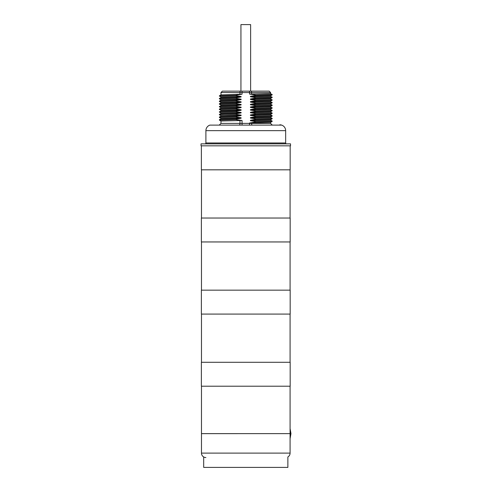 <?xml version="1.0" encoding="UTF-8"?>
<svg xmlns="http://www.w3.org/2000/svg" width="492" height="492" viewBox="0 0 492 492"><rect width="100%" height="100%" fill="white"/><g stroke="black" fill="none" stroke-linecap="round" stroke-linejoin="round"><path stroke-width="0.74" d="M290.175 145.896L290.175 169.82L201.382 169.82L201.382 145.896L201.031 145.829L290.526 145.829L290.526 143.855L201.031 143.855L201.031 145.829M286.541 143.855A0.886 0.886 0 0 1 285.655 142.969L285.655 130.651A5.849 5.849 0 0 0 279.807 124.802M205.016 143.855A0.886 0.886 0 0 0 205.902 142.969L285.655 142.969M281.664 125.109L209.887 125.109A5.849 5.849 0 0 0 205.902 130.651L205.902 142.969M250.446 120.257L270.582 119.685L272.174 118.763L255.951 119.249L250.446 120.257L250.446 120.737L255.951 121.567L255.951 121.905L272.174 121.419L270.582 122.342L251.584 122.895L251.584 123.387A1.421 0.332 -90 0 0 251.916 124.802M270.588 119.679L270.588 120.153L250.446 120.737M250.446 117.6L270.582 117.028L272.174 116.106L255.951 116.592L250.446 117.6L250.446 118.08L255.951 118.91L255.951 119.249M270.588 117.022L270.588 117.496L250.446 118.08M250.446 114.937L270.582 114.365L272.174 113.443L255.951 113.929L250.446 114.937L250.446 115.417L255.951 116.253L255.951 116.592M270.588 114.359L270.588 114.833L250.446 115.417M250.446 112.281L270.582 111.709L272.174 110.786L255.951 111.272L250.446 112.281L250.446 112.76L255.951 113.597L255.951 113.929M270.588 111.702L270.588 112.176L250.446 112.76M250.446 109.624L270.582 109.052L272.174 108.129L255.951 108.615L250.446 109.624L250.446 110.103L255.951 110.934L255.951 111.272M270.588 109.046L270.588 109.519L250.446 110.103M250.446 106.967L270.582 106.395L272.174 105.472L255.951 105.958L250.446 106.967L250.446 107.447L255.951 108.277L255.951 108.615M270.588 106.383L270.588 106.862L250.446 107.447M250.446 104.304L270.582 103.732L272.174 102.81L255.951 103.295L250.446 104.304L250.446 104.784L255.951 105.62L255.951 105.958M270.588 103.726L270.588 104.199L250.446 104.784M250.446 101.647L270.582 101.075L272.174 100.153L255.951 100.639L250.446 101.647L250.446 102.127L255.951 102.963L255.951 103.295M270.588 101.069L270.588 101.543L250.446 102.127M250.446 98.99L270.582 98.418L272.174 97.496L255.951 97.982L250.446 98.99L250.446 99.47L255.951 100.3L255.951 100.639M270.588 98.412L270.588 98.886L250.446 99.47M250.446 96.334L270.582 95.755L272.174 94.839L255.951 95.325L250.446 96.334L250.446 96.813L255.951 97.644L255.951 97.982M270.588 95.749L270.588 96.229L250.446 96.813M241.111 96.973L220.976 97.545L220.97 97.078L241.111 96.493L241.111 96.973L235.607 97.982L219.37 98.474L220.976 97.545M241.111 99.63L220.976 100.202L220.97 99.735L241.111 99.15L241.111 99.63L235.607 100.639L219.37 101.137L220.976 100.202M241.111 112.92L220.976 113.492L220.97 113.025L241.111 112.44L241.111 112.92L235.607 113.929L219.37 114.427L220.976 113.492M241.111 102.287L220.976 102.859L220.97 102.391L241.111 101.807L241.111 102.287L235.607 103.295L219.37 103.794L220.976 102.859M241.111 104.944L220.976 105.516L219.383 106.801L235.607 106.29L235.607 105.952L241.111 104.944L241.111 104.464L235.607 103.634L235.607 103.295M220.97 105.522L220.97 105.048L241.111 104.464M241.111 107.607L220.976 108.178L220.97 107.711L241.111 107.127L241.111 107.607L235.607 108.615L219.37 109.107L220.976 108.178M241.111 110.263L220.976 110.835L219.383 112.115L235.607 111.61L235.607 111.272L241.111 110.263L241.111 109.784L235.607 108.947L235.607 108.615M220.97 110.841L220.97 110.368L241.111 109.784M241.111 115.577L220.976 116.149L220.97 115.681L241.111 115.097L241.111 115.577L235.607 116.586L219.383 117.071L219.383 117.434L235.607 116.924L235.607 116.586M241.111 118.24L220.976 118.812L220.97 118.344L241.111 117.76L241.111 118.24L235.607 119.249L219.37 119.747L220.976 118.812M241.111 96.493L235.607 95.657L235.607 95.319L242.046 94.206L242.046 92.551L270.588 92.551L270.588 93.566L249.512 94.077L255.951 94.987L255.951 95.325M242.046 94.206L220.976 94.888L220.97 92.551L242.046 92.551L242.046 91.131L269.173 91.131L251.252 91.131A1.421 0.332 90 0 1 251.584 92.551L251.584 94.132M255.951 121.905L249.512 123.025L249.512 123.387L220.97 123.387L220.97 121.001L242.046 120.491L235.607 119.581L219.383 120.091L219.37 119.74M270.582 112.164L272.187 113.099L255.951 113.597M270.582 114.82L272.187 115.755L255.951 116.253M270.582 117.483L272.187 118.412L255.951 118.91M270.582 120.14L272.187 121.075L255.951 121.567M272.187 113.099L272.174 113.443M241.111 115.097L235.607 114.267L223.798 114.513L219.37 114.765L220.976 115.694M235.607 114.267L235.607 113.929M272.187 115.755L272.174 116.106M272.187 118.412L272.174 118.763M235.607 119.581L235.607 119.249M272.187 121.075L272.174 121.419M241.111 117.76L235.607 116.924M249.512 123.025L251.584 122.895M241.111 112.44L235.607 111.61M241.111 107.127L235.607 106.29M241.111 101.807L235.607 100.977L235.607 100.639M241.111 99.15L235.607 98.314L235.607 97.982M235.607 103.634L219.389 104.144M270.582 106.85L272.174 108.129M235.607 108.947L219.37 109.445L220.976 110.38M270.582 109.507L272.174 110.786M270.582 104.187L272.187 105.122L255.951 105.62M235.607 105.952L219.383 106.438M272.187 107.779L255.951 108.277M272.187 110.442L255.951 110.934M235.607 111.272L219.383 111.758M270.582 93.554L272.174 94.839M235.607 95.657L219.389 96.168M270.582 96.211L272.174 97.496M235.607 98.314L219.37 98.812L220.976 99.747M270.582 98.874L272.174 100.153M235.607 100.977L219.383 101.481L219.37 101.137M270.582 101.53L272.174 102.81M272.187 94.489L255.951 94.987M235.607 95.319L219.37 95.823L220.976 94.882M272.187 97.145L255.951 97.644M272.187 99.802L255.951 100.3M272.187 102.465L255.951 102.963M239.973 94.335L239.973 92.551A1.421 0.332 90 0 1 240.305 91.131L222.384 91.131L242.046 91.131L224.696 91.131L240.939 91.131L240.939 24.6L250.619 24.6L250.619 91.131L266.861 91.131L249.512 91.131L249.512 94.077M290.969 433.63L201.474 433.637L201.474 386.214M290.083 386.214L290.077 433.637M290.175 218.024L290.175 241.953L201.382 241.953L201.382 218.024L290.175 218.024M290.175 290.157L290.175 314.08L201.382 314.08L201.382 290.157L290.175 290.157M290.175 362.284L290.175 386.214L201.382 386.214L201.382 362.284L290.175 362.284M205.902 457.548A4.428 4.428 0 0 1 201.474 453.114L201.474 433.618L290.969 433.618L290.083 428.612M290.969 433.618L290.083 438.649L290.077 433.618L290.083 453.114L201.474 453.114M203.688 456.951L203.688 467.4L287.869 467.4L287.869 456.951A4.428 4.428 0 0 0 290.083 453.114M205.902 130.651L285.655 130.651M272.008 124.802L270.588 123.387L249.512 123.387L249.512 124.802M239.641 124.802A1.421 0.332 -90 0 0 239.973 123.387L239.973 120.435M242.046 124.802L242.046 120.491M270.588 123.387L270.588 122.336M219.383 117.071L220.976 116.149M219.37 114.765L219.37 114.427M220.976 118.357L219.383 117.434M219.383 120.091L220.976 121.014M220.97 123.387L219.549 124.802M220.976 105.06L219.383 104.138M220.976 107.723L219.383 106.801M220.976 113.037L219.383 112.115M219.37 104.132L219.37 103.794M272.187 105.122L272.187 105.46M219.37 109.445L219.37 109.107M220.976 97.09L219.37 95.817M220.976 102.404L219.383 101.481M219.37 98.812L219.37 98.474M270.588 92.551L269.173 91.131M220.97 92.551L222.384 91.131M290.083 169.82L290.083 218.024M290.083 241.953L290.083 290.157M290.083 314.08L290.083 362.284M201.474 169.82L201.474 218.024M201.474 241.953L201.474 290.157M201.474 314.08L201.474 362.284"/></g></svg>
